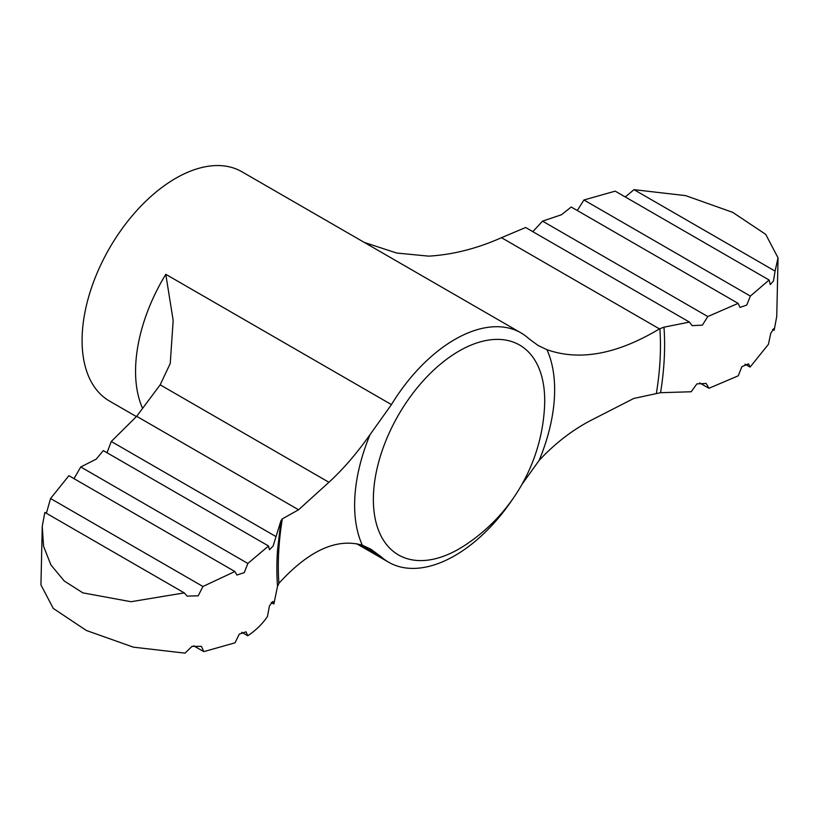 <?xml version="1.0" encoding="UTF-8"?>
<svg xmlns="http://www.w3.org/2000/svg" width="819" height="819" viewBox="0 0 819 819"><rect width="100%" height="100%" fill="white"/><g stroke="black" fill="none" stroke-linecap="round" stroke-linejoin="round"><path stroke-width="1.23" d="M663.974 327.17L659.449 328.89L501.474 237.684L525.624 227.508L689.455 322.092L663.974 327.17A274.16 158.292 -60 0 1 660.554 392.69L691.185 391.758L696.897 383.865L706.193 383.446L708.937 388.288L699.559 382.872M356.521 543.673L388.626 562.213A132.391 76.433 120 0 1 380.794 556.459L370.772 549.16L362.346 545.229C336.824 537.827 309.111 550.409 279.187 582.964L277.508 586.332L273.884 604.023L271.212 602.487M184.265 592.884L44.861 512.397L42.24 526.32L43.571 546.304L50.932 564.977L64.251 580.988L82.862 592.864L131.009 601.719L184.265 592.884L187.203 596.13L198.198 595.802L202.948 586.496L234.858 571.508L236.906 575.03L244.257 572.635L247.87 563.452L268.53 545.986L269.431 549.754L273.096 546.099L280.927 520.802L282.33 518.857L298.577 509.776L136.681 416.308L160.166 384.828L170.239 363.513L173.167 320.434L165.796 274.314A132.391 76.433 -60 0 0 142.578 408.343M46.386 513.278L50.553 498.515L68.898 475.696L234.858 571.508M73.986 478.634L80.753 466.973L96.263 459.121L103.296 450.593L268.53 545.986M273.884 604.023L272.962 601.433L269.451 605.876L267.465 616.451C262.5 623.873 255.937 630.313 247.778 635.769L246.017 631.828L239.25 634.152L235.063 642.802L203.798 651.637L201.382 646.314L191.984 646.396L185.012 653.142L133.343 647.153L86.364 630.476L53.296 608.445L40.95 584.93L42.25 526.32M778.05 257.862L765.724 234.367L732.677 212.336L685.646 195.628L633.988 189.65L775.071 271.099L778.05 257.862L776.75 316.472L774.139 330.385L773.75 328.614L770.679 333.517L768.447 344.277L750.102 367.096L745.003 364.148M708.937 388.288L738.247 375.819L741.901 366.656L748.556 363.861L750.102 367.096M136.374 416.574L109.5 401.054A132.391 76.433 -60 0 1 109.5 248.188A132.391 76.433 -60 0 1 241.892 171.755L521.007 332.903A132.391 76.433 120 0 1 528.849 338.656L538.216 345.577L546.918 349.662A141.441 81.654 -60 0 1 539.158 460.38C555.384 443.007 573.136 429.412 592.413 419.604L633.793 398.454L660.554 392.69M362.346 545.229A141.441 81.654 -60 0 1 370.106 434.52C356.705 453.531 342.987 469.441 328.931 482.268L298.577 509.776M370.106 434.52L391.441 404.596L165.796 274.314M521.007 332.903A132.391 76.433 120 0 0 391.441 404.596M539.158 460.38L521.969 484.377M388.626 562.213A132.391 76.433 120 0 0 454.821 555.651A132.391 76.433 120 0 0 513.278 498.239M542.547 221.14L707.8 316.543L738.124 303.378L571.222 207.012L561.424 214.762L542.547 221.14L532.934 231.572M625.286 196.969L633.988 189.65M775.071 271.099L773.474 280.948L770.269 284.602L769.123 280.016L615.202 191.144L583.937 199.99L750.368 296.079L769.123 280.016M750.368 296.079L746.764 305.057L740.018 307.401L738.124 303.378M577.293 210.514L583.937 199.99M275.706 536.414L111.271 441.472L107.033 452.753M247.87 563.452L80.753 466.973M202.948 586.496L50.553 498.515M203.798 651.637L193.714 645.812M247.778 635.769L241.707 632.268M774.139 330.385L772.614 329.504M111.271 441.472L136.681 416.308M501.474 237.684C477.119 248.556 452.856 254.709 428.675 256.142L396.724 253.04L364.342 242.455M546.918 349.662C579.617 361.21 617.127 354.289 659.449 328.89M707.8 316.543L702.374 325.143L692.065 325.655L689.455 322.092M277.508 586.332A274.16 158.292 -60 0 1 277.498 550.45L280.62 523.515M328.931 482.268L160.166 384.828M459.029 548.925A121.161 69.953 -60 0 1 373.362 499.457A121.161 69.953 -60 0 1 461.66 349.59A121.161 69.953 -60 0 1 544.543 406.685A176.515 176.515 0 0 1 464.281 545.7A121.161 69.953 -60 0 1 459.029 548.925M380.794 556.459L360.145 544.543M659.868 328.634A270.229 156.019 -60 0 1 656.418 393.069M278.89 583.292A270.229 156.019 -60 0 1 282.33 518.857"/></g></svg>
